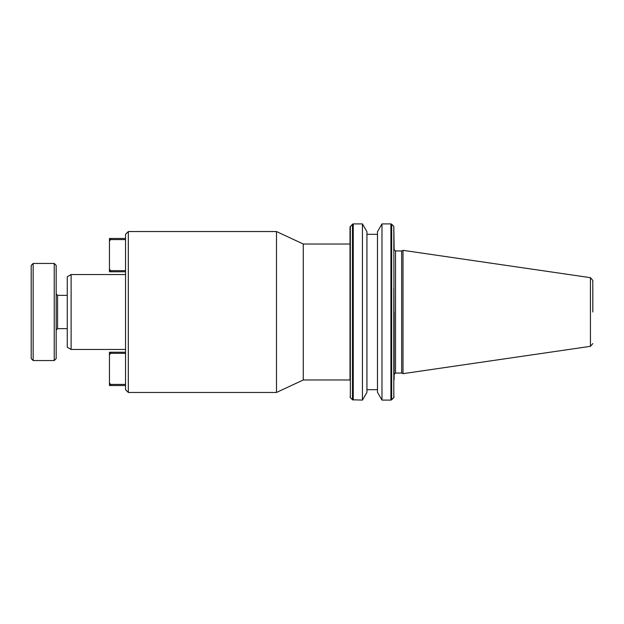 <?xml version="1.0" encoding="UTF-8"?>
<svg xmlns="http://www.w3.org/2000/svg" width="624" height="624" viewBox="0 0 624 624"><rect width="100%" height="100%" fill="white"/><g stroke="black" fill="none" stroke-linecap="round" stroke-linejoin="round"><path stroke-width="0.94" d="M394.134 312L394.134 374.431L394.134 312M592.8 312L592.8 280.41L592.8 312M128.318 312L128.318 392.465L276.487 392.465L276.487 231.535L128.318 231.535L128.318 312M276.487 392.465L303.264 379.977L303.264 244.023L276.487 231.535M128.318 231.535L125.541 234.312L125.541 389.688L128.318 392.465M303.264 379.977L350.017 379.977L350.017 312M71.113 349.456L67.275 347.24L67.275 276.76L71.113 274.544L71.113 349.456L125.541 349.456M381.982 223.907L377.481 231.699L377.481 392.301L381.982 400.093L381.982 223.907L390.897 223.907L390.897 400.093L391.685 399.773L391.685 224.227L390.897 223.907M366.935 392.301L366.935 231.699L362.443 223.907L362.443 400.093L366.935 392.301M401.669 373.043L401.669 250.957L403.01 250.333L403.01 373.667L401.669 373.043L395.522 373.043L394.134 374.431M56.176 312L56.176 358.613L54.233 360.555L54.233 263.445L56.176 265.387L56.176 312M33.142 360.555L31.2 358.613L31.2 265.387L33.142 263.445L33.142 360.555L54.233 360.555M350.017 379.579L350.017 227.136L350.017 289.661L350.017 227.136L352.466 224.227L352.466 399.773L362.443 400.093M125.541 384.423L110.557 384.423L109.45 382.847L109.45 354.916L110.557 353.34L125.541 353.34M125.541 385.531L109.45 385.531L109.45 382.847M125.541 352.232L109.45 352.232L109.45 354.916M125.541 239.577L110.557 239.577L109.45 241.153L109.45 238.469L125.541 238.469M109.45 241.153L109.45 269.084L110.557 270.66L125.541 270.66M109.45 269.084L109.45 271.768L125.541 271.768M110.557 353.34L110.557 352.232M110.557 385.531L110.557 384.423M110.557 239.577L110.557 238.469M110.557 270.66L110.557 271.768M395.522 373.043L395.522 250.957L394.134 249.569L393.806 226.356L394.134 379.579M67.275 295.355L57.556 295.355L57.556 328.645L56.176 330.034M403.01 373.667L590.429 346.336L590.429 277.664L592.8 280.41M350.337 226.356L350.337 397.644L352.466 399.773M362.443 223.907L353.246 223.907L353.246 400.093M393.806 288.046L393.806 397.644L391.685 399.773M366.935 389.688L377.481 389.688M381.982 400.093L390.897 400.093M57.556 328.645L67.275 328.645M303.264 244.023L350.017 244.023M71.113 274.544L125.541 274.544M350.337 397.644L350.017 396.864M366.935 234.312L377.481 234.312M393.806 397.644L394.134 396.864M353.246 223.907L352.466 224.227M395.522 250.957L401.669 250.957M393.806 226.356L391.685 224.227M57.556 295.355L56.176 293.966M590.429 277.664L403.01 250.333M590.429 346.336L592.8 343.59M33.142 263.445L54.233 263.445"/></g></svg>
